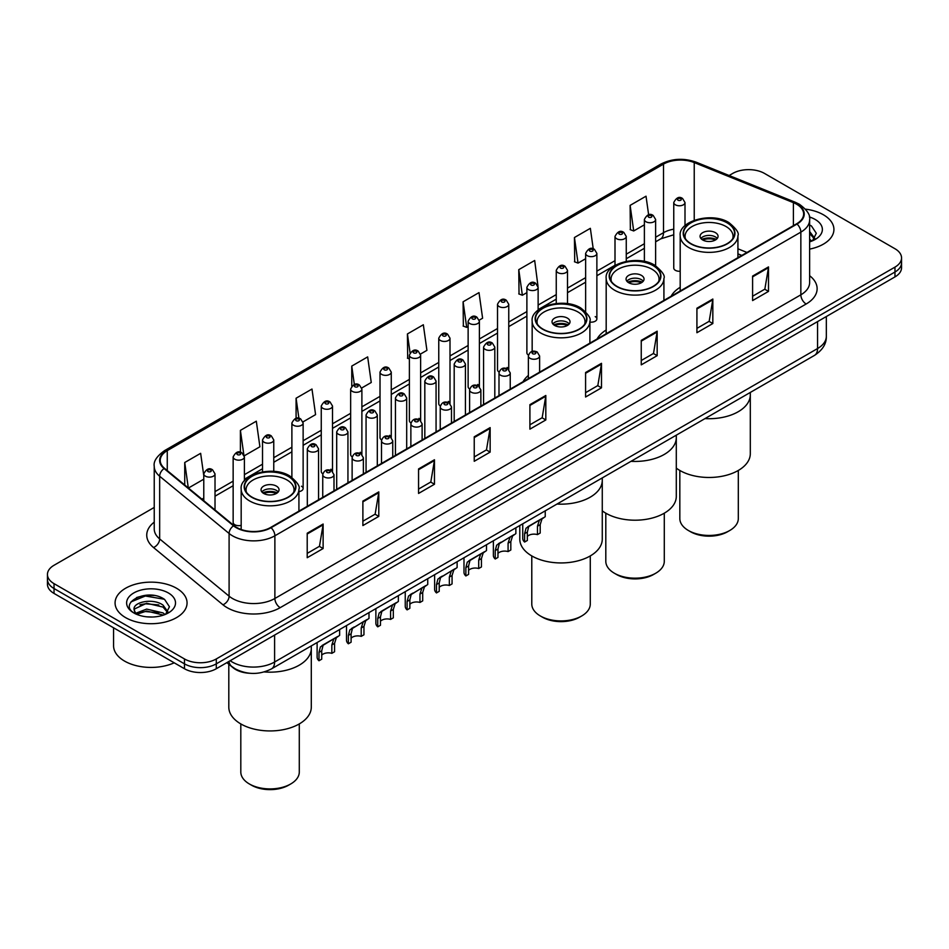 <?xml version="1.0" encoding="UTF-8"?>
<svg xmlns="http://www.w3.org/2000/svg" width="949" height="949" viewBox="0 0 949 949"><rect width="100%" height="100%" fill="white"/><g stroke="black" fill="none" stroke-linecap="round" stroke-linejoin="round"><path stroke-width="1.42" d="M528.368 375.448A39.739 22.942 0 0 0 523.077 381.723M606.186 330.015A39.739 22.942 0 0 0 597.099 338.983M680.196 287.286A39.739 22.942 0 0 0 671.109 296.254M538.13 310.133L538.13 287.322A5.623 3.25 180 0 1 534.655 290.323A5.623 3.25 180 0 1 528.534 289.611A5.623 3.25 180 0 1 526.885 287.322L526.885 352.826A5.623 3.25 0 0 0 528.463 355.092M508.759 369.647L508.759 304.273A5.623 3.25 180 0 1 505.283 307.274A5.623 3.25 180 0 1 499.15 306.574A5.623 3.25 180 0 1 497.513 304.273L497.513 369.79A5.623 3.25 0 0 0 499.091 372.044M477.738 384.452A5.623 3.25 0 0 1 479.375 386.599L479.387 321.237A5.623 3.25 180 0 1 475.912 324.238A5.623 3.25 180 0 1 469.779 323.538A5.623 3.25 180 0 1 468.13 321.237L468.13 386.741A5.623 3.25 0 0 0 469.719 389.007M448.355 401.415A5.623 3.25 0 0 1 450.004 403.562L450.004 338.2A5.623 3.25 180 0 1 446.54 341.201A5.623 3.25 180 0 1 440.407 340.489A5.623 3.25 180 0 1 438.758 338.2L438.758 403.705A5.623 3.25 0 0 0 440.348 405.958M418.983 418.367A5.623 3.25 0 0 1 420.632 420.514L420.632 355.151A5.623 3.25 180 0 1 417.157 358.153A5.623 3.25 180 0 1 411.036 357.453A5.623 3.25 180 0 1 409.387 355.151L409.387 420.668A5.623 3.25 0 0 0 410.964 422.922M391.261 437.489L391.261 372.115A5.623 3.25 180 0 1 387.785 375.116A5.623 3.25 180 0 1 381.664 374.404A5.623 3.25 180 0 1 380.015 372.115L380.015 437.619A5.623 3.25 0 0 0 381.593 439.885M360.24 452.282A5.623 3.25 0 0 1 361.877 454.441L361.889 389.078A5.623 3.25 180 0 1 358.414 392.067A5.623 3.25 180 0 1 352.281 391.368A5.623 3.25 180 0 1 350.644 389.078L350.644 454.583A5.623 3.25 0 0 0 352.221 456.837M330.869 469.245A5.623 3.25 0 0 1 332.506 471.392L332.506 406.03A5.623 3.25 180 0 1 329.042 409.031A5.623 3.25 180 0 1 322.909 408.331A5.623 3.25 180 0 1 321.26 406.03L321.26 471.546A5.623 3.25 0 0 0 322.85 473.8M244.391 480.835L244.391 456.908A5.623 3.25 180 0 1 240.916 459.909A5.623 3.25 180 0 1 234.794 459.209A5.623 3.25 180 0 1 233.146 456.908L233.146 522.413A5.623 3.25 0 0 0 234.794 524.714A5.623 3.25 0 0 0 241.176 525.355M685 225.672L685 202.528A5.623 3.25 180 0 1 681.524 205.53A5.623 3.25 180 0 1 675.403 204.818A5.623 3.25 180 0 1 673.754 202.528L673.754 268.033A5.623 3.25 0 0 0 675.403 270.335A5.623 3.25 0 0 0 680.196 271.248M741.667 255.518L737.931 254.012M589.898 322.067A5.623 3.25 0 0 0 596.874 318.911A5.623 3.25 0 0 0 595.225 316.61M508.747 369.647A5.623 3.25 0 0 0 507.11 367.488M391.249 437.477A5.623 3.25 0 0 0 389.612 435.33M298.923 491.641A5.623 3.25 0 0 0 303.134 488.498A5.623 3.25 0 0 0 301.485 486.208M249.978 673.28A22.491 12.989 180 0 1 233.122 667.764L226.882 662.627M154.07 595.498A29.988 17.319 0 0 0 136.514 597.585M154.236 507.43L54.034 565.272A22.491 12.989 0 0 0 47.45 574.453L47.45 584.252A22.491 12.989 0 0 0 54.034 593.433L184.474 668.737A22.491 12.989 0 0 0 216.289 668.737L894.966 276.906A22.491 12.989 0 0 0 901.55 267.725L901.55 262.826A22.491 12.989 0 0 1 894.966 272.019A22.491 12.989 0 0 0 901.55 262.826L901.55 257.938A22.491 12.989 0 0 0 894.966 248.745L764.526 173.442A22.491 12.989 0 0 0 732.711 173.442L729.129 175.518M47.45 574.453A22.491 12.989 0 0 0 54.034 583.647L184.474 658.95A22.491 12.989 0 0 0 216.289 658.95L216.289 663.849L894.966 272.019L216.289 663.849A22.491 12.989 0 0 1 184.474 663.849A22.491 12.989 0 0 0 216.289 663.849L216.289 668.737M54.034 583.647L54.034 588.534L184.474 663.849L54.034 588.534A22.491 12.989 0 0 1 47.45 579.353A22.491 12.989 0 0 0 54.034 588.534L54.034 593.433M823.388 214.771A35.991 20.783 0 0 0 805.404 209.136A35.991 20.783 0 0 1 823.388 214.771A35.991 20.783 0 0 1 833.922 229.468A35.991 20.783 0 0 0 823.388 214.771M176.514 588.238A35.991 20.783 0 0 0 137.297 583.73A35.991 20.783 0 0 0 115.078 602.923A35.991 20.783 0 0 0 125.612 617.621A35.991 20.783 0 0 0 164.841 622.129A35.991 20.783 0 0 0 187.06 602.923A35.991 20.783 0 0 0 176.514 588.238A35.991 20.783 0 0 0 137.297 583.73A35.991 20.783 0 0 0 115.078 602.923A35.991 20.783 0 0 0 125.612 617.621A35.991 20.783 0 0 0 164.841 622.129A35.991 20.783 0 0 0 187.06 602.923A35.991 20.783 0 0 0 176.514 588.238M796.602 204.213A23.998 13.855 180 0 1 803.637 214A23.998 13.855 180 0 1 796.602 223.798L270.631 527.466A23.998 13.855 180 0 1 234.012 525.616L164.568 468.367A23.998 13.855 180 0 1 160.227 460.419A23.998 13.855 180 0 1 167.261 450.621L663.505 164.118A23.998 13.855 180 0 1 694.229 162.564L793.4 202.659A23.998 13.855 180 0 1 796.602 204.213M797.03 203.964A24.591 14.199 0 0 0 793.744 202.374L694.573 162.279A24.591 14.199 0 0 0 663.078 163.869L166.834 450.372A24.591 14.199 0 0 0 164.082 468.557L233.513 525.817A24.591 14.199 0 0 0 271.058 527.715L797.03 224.047A24.591 14.199 0 0 0 797.03 203.964M307.215 533.219L307.215 557.715L323.123 548.534L323.123 524.038L307.215 533.219M307.215 553.374L319.469 546.292L323.063 524.856A6.002 3.464 -120 0 0 323.123 524.038M319.362 546.363L323.123 548.534M362.886 501.084L362.886 525.568L378.793 516.386L378.793 491.902L362.886 501.084M362.886 521.226L375.14 514.156L378.734 492.709A6.002 3.464 -120 0 0 378.793 491.902M375.033 514.216L378.793 516.386M418.556 468.936L418.556 493.433L434.464 484.251L434.464 459.755L418.556 468.936M418.556 489.079L430.81 482.009L434.405 460.573A6.002 3.464 -120 0 0 434.464 459.755M430.704 482.068L434.464 484.251M474.239 436.801L474.239 461.285L490.147 452.104L490.147 427.608L474.239 436.801M474.239 456.943L486.481 449.873L490.075 428.426A6.002 3.464 -120 0 0 490.147 427.608M486.374 449.933L490.147 452.104M752.593 276.088L752.593 300.572L768.5 291.39L768.5 266.906L752.593 276.088M752.593 296.23L764.847 289.16L768.441 267.713A6.002 3.464 -120 0 0 768.5 266.906M764.74 289.22L768.5 291.39M696.922 308.223L696.922 332.719L712.829 323.538L712.829 299.042L696.922 308.223M696.922 328.378L709.176 321.296L712.77 299.86A6.002 3.464 -120 0 0 712.829 299.042M709.069 321.367L712.829 323.538M641.251 340.371L641.251 364.855L657.159 355.673L657.159 331.189L641.251 340.371M641.251 360.513L653.505 353.443L657.099 331.996A6.002 3.464 -120 0 0 657.159 331.189M653.398 353.502L657.159 355.673M585.58 372.518L585.58 397.002L601.488 387.821L601.488 363.325L585.58 372.518M585.58 392.661L597.834 385.579L601.417 364.143A6.002 3.464 -120 0 0 601.488 363.325M597.728 385.65L601.488 387.821M529.91 404.654L529.91 429.15L545.817 419.956L545.817 395.472L529.91 404.654M529.91 424.796L542.164 417.726L545.746 396.279A6.002 3.464 -120 0 0 545.817 395.472M542.057 417.785L545.817 419.956M809.627 249.113A35.991 20.783 0 0 0 833.922 229.468A35.991 20.783 0 0 1 809.627 249.113M216.289 658.95L894.966 267.12A22.491 12.989 0 0 0 901.55 257.938M303.004 421.89L315.578 414.63L311.984 389.043L296.088 398.224L296.088 418.307M244.249 455.817L259.907 446.777L256.313 421.19L240.405 430.372L240.405 452.27M203.774 475.591L200.642 453.325L184.735 462.507L184.735 484.986M479.245 320.145L482.602 318.2L479.008 292.612L463.1 301.794L463.361 326.136M537.988 286.218L534.678 260.477L518.771 269.658L519.032 294M593.232 248.863L590.349 228.329L574.442 237.511L574.703 261.853M648.63 214.782L646.02 196.194L630.124 205.375L630.373 229.717M361.747 387.975L371.249 382.483L367.666 356.895L351.759 366.089L351.759 386.124M420.49 354.06L426.92 350.347L423.337 324.76L407.429 333.941L407.679 358.283M409.387 358.924L407.429 358.188M407.429 333.941L410.075 352.791M463.1 301.794L466.694 327.381L468.13 326.551M466.694 327.381L463.1 326.041M518.771 269.658L522.365 295.246L526.885 292.636M522.365 295.246L518.771 293.905M574.442 237.511L578.036 263.098L585.628 258.721M578.036 263.098L574.442 261.758M630.124 205.375L633.707 230.963L644.383 224.806M633.707 230.963L630.124 229.622M351.759 366.089L354.345 384.511M296.088 398.224L298.899 418.295M240.405 430.372L243.834 454.761M188.436 488.035L203.774 479.186M184.735 462.507L188.305 487.928M809.627 239.267L811.905 241.046M809.627 241.212L810.28 241.651M809.627 231.497L814.788 238.413M809.627 233.442L814.408 238.911M809.627 241.853A24.449 14.116 0 0 0 815.215 239.445A24.449 14.116 0 0 0 815.215 219.48A24.449 14.116 0 0 0 809.355 216.977M812.474 240.809L816.306 233.288L811.466 225.992M809.627 225.079L811.134 225.767M705.012 418.592A41.246 23.808 0 0 0 750.303 394.891A41.246 23.808 180 0 1 738.227 411.724A41.246 23.808 180 0 1 705.012 418.592M727.1 222.849A25.493 14.721 0 0 0 699.306 219.658A25.493 14.721 0 0 0 683.577 233.264A25.493 14.721 0 0 0 691.038 243.668A25.493 14.721 0 0 0 718.82 246.859A25.493 14.721 0 0 0 734.562 233.264A25.493 14.721 0 0 0 727.1 222.849M685.475 238.828A23.998 13.855 180 0 1 685.071 236.325A23.998 13.855 180 0 1 699.888 223.525A23.998 13.855 180 0 1 726.032 226.526A23.998 13.855 180 0 1 733.067 236.325A23.998 13.855 180 0 1 732.664 238.828M715.427 232.647A9.004 5.196 0 0 0 705.629 231.52A9.004 5.196 0 0 0 700.065 236.325A9.004 5.196 0 0 0 702.711 239.99A9.004 5.196 0 0 0 712.509 241.117A9.004 5.196 0 0 0 718.061 236.325A9.004 5.196 0 0 0 715.427 232.647M717.266 238.46A9.004 5.196 0 0 0 715.427 236.93A9.004 5.196 0 0 0 700.872 238.46M701.797 239.385A11.993 6.928 180 0 1 715.807 239.16L715.807 239.765M702.782 240.038A10.498 6.062 180 0 1 714.727 239.789L715.807 239.16M714.55 240.441L714.727 239.789M676.293 468.118A41.246 23.808 -0 0 0 738.227 470.502A41.246 23.808 -0 0 0 750.303 453.669L750.303 392.435M679.828 470.455L679.828 518.569A29.241 16.88 -0 0 0 688.393 530.503A29.241 16.88 -0 0 0 729.745 530.503L729.745 530.503A29.241 16.88 -0 0 0 738.31 518.569L738.31 470.455M688.393 530.503L690.504 531.725A26.24 15.148 -0 0 0 727.622 531.725L729.745 530.503L727.622 531.725M631.002 461.321A41.246 23.808 0 0 0 676.293 437.619A41.246 23.808 180 0 1 664.217 454.464A41.246 23.808 180 0 1 631.002 461.321M653.078 265.59A25.493 14.721 0 0 0 625.296 262.399A25.493 14.721 0 0 0 609.555 275.993A25.493 14.721 0 0 0 617.028 286.396A25.493 14.721 0 0 0 644.81 289.587A25.493 14.721 0 0 0 660.54 275.993A25.493 14.721 0 0 0 653.078 265.59M611.453 281.568A23.998 13.855 180 0 1 611.049 279.053A23.998 13.855 180 0 1 625.865 266.254A23.998 13.855 180 0 1 652.01 269.255A23.998 13.855 180 0 1 659.045 279.053A23.998 13.855 180 0 1 658.642 281.568M641.417 275.376A9.004 5.196 0 0 0 631.607 274.249A9.004 5.196 0 0 0 626.055 279.053A9.004 5.196 0 0 0 628.689 282.731A9.004 5.196 0 0 0 638.487 283.858A9.004 5.196 0 0 0 644.051 279.053A9.004 5.196 0 0 0 641.417 275.376M643.244 281.201A9.004 5.196 0 0 0 641.417 279.67A9.004 5.196 0 0 0 626.85 281.201M627.775 282.114A11.993 6.928 180 0 1 641.797 281.9L641.797 282.494M628.76 282.766A10.498 6.062 180 0 1 640.705 282.517L641.797 281.9M640.528 283.17L640.705 282.517M602.271 510.847A41.246 23.808 -0 0 0 664.217 513.231A41.246 23.808 -0 0 0 676.293 496.398L676.293 435.176M605.806 513.184L605.806 561.298A29.241 16.88 -0 0 0 614.371 573.232A29.241 16.88 -0 0 0 655.723 573.232L655.723 573.232A29.241 16.88 -0 0 0 664.288 561.298L664.288 513.184M614.371 573.232L616.494 574.465A26.24 15.148 -0 0 0 653.612 574.465L655.723 573.232L653.612 574.465M556.98 504.049A41.246 23.808 0 0 0 602.271 480.36A41.246 23.808 180 0 1 590.195 497.193A41.246 23.808 180 0 1 556.98 504.049M579.056 308.318A25.493 14.721 0 0 0 551.274 305.127A25.493 14.721 0 0 0 535.533 318.722A25.493 14.721 0 0 0 543.006 329.137A25.493 14.721 0 0 0 570.788 332.328A25.493 14.721 0 0 0 586.529 318.722A25.493 14.721 0 0 0 579.056 308.318M537.431 324.297A23.998 13.855 180 0 1 537.039 321.782A23.998 13.855 180 0 1 551.843 308.994A23.998 13.855 180 0 1 578 311.996A23.998 13.855 180 0 1 585.023 321.782A23.998 13.855 180 0 1 584.631 324.297M567.395 318.117A9.004 5.196 0 0 0 557.585 316.99A9.004 5.196 0 0 0 552.033 321.782A9.004 5.196 0 0 0 554.667 325.46A9.004 5.196 0 0 0 564.477 326.586A9.004 5.196 0 0 0 570.029 321.782A9.004 5.196 0 0 0 567.395 318.117M569.234 323.929A9.004 5.196 0 0 0 567.395 322.399A9.004 5.196 0 0 0 552.84 323.929M553.765 324.855A11.993 6.928 180 0 1 567.775 324.629L567.775 325.222M554.75 325.507A10.498 6.062 180 0 1 566.695 325.258L567.775 324.629M566.517 325.91L566.695 325.258M519.791 525.521L519.791 539.139A41.246 23.808 -0 0 0 545.248 561.132A41.246 23.808 -0 0 0 590.195 555.972A41.246 23.808 -0 0 0 602.271 539.139L602.271 477.905M531.784 555.924L531.784 604.027A29.241 16.88 -0 0 0 540.349 615.972A29.241 16.88 -0 0 0 581.713 615.972L581.713 615.972A29.241 16.88 -0 0 0 590.278 604.027L590.278 555.924M540.349 615.972L542.472 617.194A26.24 15.148 -0 0 0 579.59 617.194L581.713 615.972L579.59 617.194M264.225 671.928A41.246 23.808 0 0 0 311.296 648.357A41.246 23.808 180 0 1 299.208 665.19A41.246 23.808 180 0 1 264.225 671.928M288.081 476.315A25.493 14.721 0 0 0 260.287 473.124A25.493 14.721 0 0 0 244.557 486.718A25.493 14.721 0 0 0 252.019 497.134A25.493 14.721 0 0 0 279.801 500.325A25.493 14.721 0 0 0 295.542 486.718A25.493 14.721 0 0 0 288.081 476.315M246.455 492.294A23.998 13.855 180 0 1 246.052 489.791A23.998 13.855 180 0 1 260.868 476.991A23.998 13.855 180 0 1 287.013 479.992A23.998 13.855 180 0 1 294.048 489.791A23.998 13.855 180 0 1 293.644 492.294M276.408 486.113A9.004 5.196 0 0 0 266.61 484.986A9.004 5.196 0 0 0 261.046 489.791A9.004 5.196 0 0 0 263.692 493.456A9.004 5.196 0 0 0 273.49 494.583A9.004 5.196 0 0 0 279.042 489.791A9.004 5.196 0 0 0 276.408 486.113M278.247 491.926A9.004 5.196 0 0 0 276.408 490.396A9.004 5.196 0 0 0 261.853 491.926M262.778 492.851A11.993 6.928 180 0 1 276.788 492.626L276.788 493.231M263.763 493.504A10.498 6.062 180 0 1 275.708 493.255L276.788 492.626M275.53 493.907L275.708 493.255M228.804 664.205L228.804 707.135A41.246 23.808 -0 0 0 254.261 729.129A41.246 23.808 -0 0 0 299.208 723.968A41.246 23.808 -0 0 0 311.296 707.135L311.296 645.901M240.809 723.921L240.809 772.035A29.241 16.88 -0 0 0 249.373 783.969A29.241 16.88 -0 0 0 290.726 783.969L290.726 783.969A29.241 16.88 -0 0 0 299.291 772.035L299.291 723.921M249.373 783.969L251.485 785.191A26.24 15.148 -0 0 0 288.603 785.191L290.726 783.969L288.603 785.191M113.572 627.811L113.572 645.783A37.497 21.649 0 0 0 124.556 661.085A37.497 21.649 0 0 0 174.201 662.817M146.976 616.838L152.682 617.016M135.766 613.256L146.68 609.092L163.05 612.924L165.043 614.513M136.763 614.3L146.68 611.037L163.418 615.106M135.932 614.015L134.177 609.91A16.952 9.787 0 0 0 136.917 614.442M167.926 611.868L163.05 605.142C152.884 597.55 131.947 602.235 134.177 609.91L134.117 609.163M134.224 610.148L134.699 608.878L146.68 603.256L163.05 607.087L167.534 612.378M165.612 614.276L169.444 606.755L164.604 599.448C147.451 587.123 116.964 603.374 134.568 613.327L135.434 613.861M168.353 592.947A24.449 14.116 0 0 0 133.785 592.947A24.449 14.116 0 0 0 133.785 612.912A24.449 14.116 0 0 0 168.353 612.912A24.449 14.116 0 0 0 168.353 592.947M130.986 601.903L145.351 596.008L164.272 599.234M139.954 604.762L145.351 603.789L158.851 604.94M139.954 612.544L145.351 611.559L158.851 612.722M527.347 536.458A7.497 4.33 180 0 1 537.454 534.619L537.454 526.221L539.293 520.55L540.586 519.34L530.42 525.212L528.688 526.671L527.347 532.069L527.347 540.467L524.607 542.045A11.246 6.489 180 0 1 522.745 538.463L522.745 523.824M524.607 542.045L524.607 533.646L526.043 528.202L541.488 518.83M545.236 510.835L545.236 516.659L541.938 519.02L540.195 524.643L540.195 533.041L537.454 534.619M527.703 526.79L530.42 525.212L527.703 526.79M497.964 553.421A7.497 4.33 180 0 1 508.083 551.583L508.083 543.184L509.921 537.514L511.214 536.304L499.316 543.635L497.964 549.02L497.964 557.419L495.236 558.997A11.246 6.489 180 0 1 493.373 555.414L493.373 540.776M495.236 558.997L495.236 550.598L496.659 545.165L512.116 535.782M515.865 527.798L515.865 533.623L512.567 535.983L510.823 541.606L510.823 550.005L508.083 551.583M498.32 543.741L501.048 542.176L498.32 543.741M468.592 570.373A7.497 4.33 180 0 1 478.711 568.534L478.711 560.147L480.55 554.465L481.843 553.267L471.677 559.127L469.945 560.586L468.592 565.984L468.592 574.382L465.864 575.96A11.246 6.489 180 0 1 463.99 572.377L463.99 557.739M465.864 575.96L465.864 567.561L467.288 562.116L482.744 552.745M486.493 544.75L486.493 550.574L483.195 552.935L481.44 558.558L481.44 566.956L478.711 568.534M468.948 560.705L471.677 559.127L468.948 560.705M439.221 587.336A7.497 4.33 180 0 1 449.34 585.497L449.34 577.099L451.166 571.428L452.459 570.219L440.561 577.55L439.221 582.947L439.221 591.334L436.481 592.923A11.246 6.489 180 0 1 434.618 589.341L434.618 574.703M436.481 592.923L436.481 584.525L437.916 579.08L453.361 569.697M457.121 561.713L457.121 567.538L453.824 569.898L452.068 575.521L452.068 583.92L449.34 585.497M439.577 577.668L442.305 576.09L439.577 577.668M409.849 604.299A7.497 4.33 180 0 1 419.956 602.461L419.956 594.062L421.795 588.392L423.088 587.182L411.19 594.513L409.849 599.898L409.849 608.297L407.109 609.875A11.246 6.489 180 0 1 405.247 606.292L405.247 591.654M407.109 609.875L407.109 601.476L408.544 596.043L423.989 586.66M427.738 578.665L427.738 584.501L424.452 586.862L422.696 592.484L422.696 600.883L419.956 602.461M410.205 594.62L412.934 593.054L410.205 594.62M380.466 621.251A7.497 4.33 180 0 1 390.585 619.412L390.585 611.014L392.423 605.343L393.716 604.145L383.55 610.005L381.818 611.464L380.466 616.862L380.466 625.261L377.738 626.838A11.246 6.489 180 0 1 375.875 623.256L375.875 608.617M377.738 626.838L377.738 618.44L379.173 612.995L394.618 603.623M398.366 595.628L398.366 601.452L395.069 603.813L393.325 609.436L393.325 617.835L390.585 619.412M380.834 611.583L383.55 610.005L380.834 611.583M351.094 638.214A7.497 4.33 180 0 1 361.213 636.376L361.213 627.977L363.052 622.307L364.345 621.097L352.447 628.428L351.094 633.813L351.094 642.212L348.366 643.79A11.246 6.489 180 0 1 346.504 640.219L346.504 625.569M348.366 643.79L348.366 635.403L349.79 629.958L365.246 620.575M368.995 612.591L368.995 618.416L365.697 620.776L363.953 626.399L363.953 634.798L361.213 636.376M351.45 628.535L354.179 626.969L351.45 628.535M321.723 655.166A7.497 4.33 180 0 1 331.842 653.339L331.842 644.94L333.68 639.258L334.973 638.06L324.807 643.92L323.075 645.391L321.723 650.777L321.723 659.175L318.994 660.753A11.246 6.489 180 0 1 317.12 657.171L317.12 642.532M318.994 660.753L318.994 652.354L320.418 646.921L335.875 637.538M339.623 629.543L339.623 635.367L336.326 637.728L334.57 643.363L334.57 651.749L331.842 653.339M322.079 645.498L324.807 643.92L322.079 645.498M230.18 660.718A29.988 17.319 0 0 0 232.197 662.011A29.988 17.319 0 0 0 274.605 662.011L817.552 348.544A29.988 17.319 0 0 0 826.33 336.302C826.555 343.74 822.593 350.11 814.444 355.412L271.497 668.879A14.994 8.66 60 0 0 274.605 662.011L274.605 635.071M817.552 321.604L817.552 348.544A14.994 8.66 60 0 1 814.444 355.412M228.958 661.429A14.994 10.036 129.5 0 0 231.58 666.305L227.025 662.544M894.966 276.906L894.966 267.12M184.474 668.737L184.474 658.95M809.627 275.708A37.497 21.649 180 0 1 806.152 304L280.18 607.668A7.497 4.33 60 0 1 274.878 598.487L800.849 294.819A29.988 17.319 0 0 0 809.627 282.577L809.627 219.883A29.988 17.319 180 0 1 800.849 232.125A7.497 4.33 -120 0 0 797.03 224.047M280.18 607.668A37.497 21.649 180 0 1 227.155 607.668A37.497 21.649 180 0 1 222.956 604.786L153.513 547.526A37.497 21.649 180 0 1 154.236 522.128M232.458 598.487A29.988 17.319 0 0 0 274.878 598.487L274.878 535.794A29.988 17.319 180 0 1 229.1 533.48L159.657 476.232A29.988 17.319 180 0 1 154.236 466.291L154.236 528.984A29.988 17.319 0 0 0 159.657 538.925L229.1 596.174A29.988 17.319 0 0 0 232.458 598.487M809.627 219.883C810.636 215.198 807.184 209.966 799.295 204.201L795.357 202.291A7.497 3.511 112 0 0 793.744 202.374M795.357 202.291L696.186 162.196C683.766 157.807 671.975 158.447 660.812 164.118A7.497 4.33 60 0 1 663.078 163.869M166.834 450.372A7.497 4.33 -120 0 0 164.568 450.621C156.787 456.208 153.335 461.439 154.236 466.291M164.082 468.557A7.497 5.018 129.5 0 0 159.657 476.232L159.657 538.925A7.497 5.018 -50.5 0 1 153.513 547.526M696.186 162.196A7.497 3.511 112 0 0 694.573 162.279M233.513 525.817A7.497 5.018 129.5 0 0 229.1 533.48L229.1 596.174A7.497 5.018 -50.5 0 1 222.956 604.786M271.058 527.715A7.497 4.33 60 0 1 274.878 535.794L800.849 232.125L800.849 294.819A7.497 4.33 60 0 0 806.152 304M167.261 450.621L167.261 470.585M793.4 202.659L793.4 225.648M694.229 162.564L694.229 220.263M746.97 252.458L737.931 248.804M673.754 229.183A23.998 13.855 0 0 0 663.505 232.683L655.629 237.238M663.505 164.118L663.505 232.683A13.5 7.794 60 0 1 660.706 238.863L655.629 241.805M644.383 243.727L626.257 254.202M614.999 260.69L596.874 271.153M585.628 277.654L567.502 288.116M556.256 294.605L538.13 305.068M526.885 311.569L508.759 322.031M497.513 328.52L479.387 338.995M468.13 345.483L450.004 355.946M438.758 362.447L420.632 372.91M409.387 379.398L391.261 389.873M380.015 396.362L361.889 406.824M350.644 413.325L332.506 423.788M321.26 430.277L303.134 440.739M291.889 447.24L273.763 457.703M262.517 464.191L244.391 474.666M233.146 481.155L215.02 491.618M203.774 498.118L201.935 499.174M529.91 405.437L545.746 396.279M585.58 373.289L601.417 364.143M641.251 341.142L657.099 331.996M696.922 309.006L712.77 299.86M752.593 276.859L768.441 267.713M474.239 437.572L490.075 428.426M418.556 469.719L434.405 460.573M362.886 501.855L378.734 492.709M307.215 534.002L323.063 524.856M690.777 243.822A25.872 14.935 0 0 0 727.361 243.822A25.872 14.935 0 0 0 727.361 222.695A25.872 14.935 0 0 0 690.777 222.695A25.872 14.935 0 0 0 690.777 243.822M737.931 257.677L737.931 235.708A28.873 16.667 180 0 1 720.113 251.105A28.873 16.667 180 0 1 688.654 247.487A28.873 16.667 180 0 1 680.196 235.708L680.196 291.011M616.755 286.551A25.872 14.935 0 0 0 653.339 286.551A25.872 14.935 0 0 0 653.339 265.435A25.872 14.935 0 0 0 616.755 265.435A25.872 14.935 0 0 0 616.755 286.551M663.92 300.406L663.92 278.437A28.873 16.667 180 0 1 646.103 293.846A28.873 16.667 180 0 1 614.632 290.228A28.873 16.667 180 0 1 606.186 278.437L606.186 333.74M542.733 329.291A25.872 14.935 0 0 0 579.329 329.291A25.872 14.935 0 0 0 579.329 308.164A25.872 14.935 0 0 0 542.733 308.164A25.872 14.935 0 0 0 542.733 329.291M589.898 343.135L589.898 321.177A28.873 16.667 180 0 1 572.081 336.575A28.873 16.667 180 0 1 540.622 332.957A28.873 16.667 180 0 1 532.164 321.177L532.164 351.427M251.758 497.288A25.872 14.935 0 0 0 288.342 497.288A25.872 14.935 0 0 0 288.342 476.161A25.872 14.935 0 0 0 251.758 476.161A25.872 14.935 0 0 0 251.758 497.288M298.923 511.143L298.923 489.174A28.873 16.667 180 0 1 281.094 504.571A28.873 16.667 180 0 1 249.634 500.953A28.873 16.667 180 0 1 241.176 489.174L241.176 529.506M530.017 358.307A5.623 3.25 180 0 1 528.368 356.017C529.803 351.403 532.745 350.062 537.193 351.996L539.613 356.017A5.623 3.25 180 0 1 536.138 359.007A5.623 3.25 180 0 1 530.017 358.307M535.319 352.186A1.874 1.079 0 0 0 532.662 352.186A1.874 1.079 0 0 0 532.662 353.716A1.874 1.079 0 0 0 535.319 353.716A1.874 1.079 0 0 0 535.319 352.186M540.586 519.34L543.314 517.774M537.454 526.221L540.195 524.643M524.607 533.646L527.347 532.069M500.645 375.27A5.623 3.25 180 0 1 498.996 372.969C500.431 368.354 503.373 367.014 507.822 368.959L510.242 372.969A5.623 3.25 180 0 1 506.766 375.97A5.623 3.25 180 0 1 500.645 375.27M505.947 369.149A1.874 1.079 0 0 0 503.29 369.149A1.874 1.079 0 0 0 503.29 370.679A1.874 1.079 0 0 0 505.947 370.679A1.874 1.079 0 0 0 505.947 369.149M511.214 536.304L513.943 534.726M508.083 543.184L510.823 541.606M495.236 550.598L497.964 549.02M471.262 392.222A5.623 3.25 180 0 1 469.613 389.932C471.06 385.318 474.002 383.977 478.438 385.923L480.87 389.932A5.623 3.25 180 0 1 477.394 392.933A5.623 3.25 180 0 1 471.262 392.222M476.564 386.101A1.874 1.079 0 0 0 473.919 386.101A1.874 1.079 0 0 0 473.919 387.631A1.874 1.079 0 0 0 476.564 387.631A1.874 1.079 0 0 0 476.564 386.101M481.843 553.267L484.559 551.689M478.711 560.147L481.44 558.558M465.864 567.561L468.592 565.984M441.89 409.185A5.623 3.25 180 0 1 440.241 406.884C441.676 402.269 444.618 400.941 449.067 402.874L451.487 406.884A5.623 3.25 180 0 1 448.023 409.885A5.623 3.25 180 0 1 441.89 409.185M447.193 403.064A1.874 1.079 0 0 0 444.547 403.064A1.874 1.079 0 0 0 444.547 404.594A1.874 1.079 0 0 0 447.193 404.594A1.874 1.079 0 0 0 447.193 403.064M452.459 570.219L455.188 568.653M449.34 577.099L452.068 575.521M436.481 584.525L439.221 582.947M412.518 426.148A5.623 3.25 180 0 1 410.87 423.847C412.305 419.233 415.247 417.892 419.695 419.838L422.115 423.847A5.623 3.25 180 0 1 418.651 426.848A5.623 3.25 180 0 1 412.518 426.148M417.821 420.016A1.874 1.079 0 0 0 415.164 420.016A1.874 1.079 0 0 0 415.164 421.546A1.874 1.079 0 0 0 417.821 421.546A1.874 1.079 0 0 0 417.821 420.016M423.088 587.182L425.816 585.604M419.956 594.062L422.696 592.484M407.109 601.476L409.849 599.898M383.147 443.1A5.623 3.25 180 0 1 381.498 440.811C382.933 436.196 385.875 434.856 390.324 436.789L392.744 440.811A5.623 3.25 180 0 1 389.268 443.812A5.623 3.25 180 0 1 383.147 443.1M388.449 436.979A1.874 1.079 0 0 0 385.792 436.979A1.874 1.079 0 0 0 385.792 438.509A1.874 1.079 0 0 0 388.449 438.509A1.874 1.079 0 0 0 388.449 436.979M393.716 604.145L396.445 602.568M390.585 611.014L393.325 609.436M377.738 618.44L380.466 616.862M353.775 460.063A5.623 3.25 180 0 1 352.126 457.762C353.562 453.148 356.504 451.819 360.952 453.752L363.372 457.762A5.623 3.25 180 0 1 359.896 460.763A5.623 3.25 180 0 1 353.775 460.063M359.078 453.942A1.874 1.079 0 0 0 356.421 453.942A1.874 1.079 0 0 0 356.421 455.473A1.874 1.079 0 0 0 359.078 455.473A1.874 1.079 0 0 0 359.078 453.942M364.345 621.097L367.073 619.531M361.213 627.977L363.953 626.399M348.366 635.403L351.094 633.813M324.392 477.015A5.623 3.25 180 0 1 322.743 474.725C324.19 470.111 327.132 468.77 331.569 470.716L334.001 474.725A5.623 3.25 180 0 1 330.525 477.727A5.623 3.25 180 0 1 324.392 477.015M329.694 470.894A1.874 1.079 0 0 0 327.049 470.894A1.874 1.079 0 0 0 327.049 472.424A1.874 1.079 0 0 0 329.694 472.424A1.874 1.079 0 0 0 329.694 470.894M334.973 638.06L337.69 636.482M331.842 644.94L334.57 643.363M318.994 652.354L321.723 650.777M494.809 398.034L494.809 347.109A5.623 3.25 180 0 1 491.345 350.098A5.623 3.25 180 0 1 485.212 349.398A5.623 3.25 180 0 1 483.563 347.109L483.563 404.535M487.857 344.807A1.874 1.079 0 0 0 490.514 344.807A1.874 1.079 0 0 0 490.514 343.277A1.874 1.079 0 0 0 487.857 343.277A1.874 1.079 0 0 0 487.857 344.807M465.437 414.998L465.437 364.06A5.623 3.25 180 0 1 461.961 367.061A5.623 3.25 180 0 1 455.84 366.361A5.623 3.25 180 0 1 454.191 364.06L454.191 421.486M458.486 361.771A1.874 1.079 0 0 0 461.143 361.771A1.874 1.079 0 0 0 461.143 360.24A1.874 1.079 0 0 0 458.486 360.24A1.874 1.079 0 0 0 458.486 361.771M436.066 431.961L436.066 381.024A5.623 3.25 180 0 1 432.59 384.025A5.623 3.25 180 0 1 426.457 383.313A5.623 3.25 180 0 1 424.82 381.024L424.82 438.45M429.114 378.722A1.874 1.079 0 0 0 431.759 378.722A1.874 1.079 0 0 0 431.759 377.192A1.874 1.079 0 0 0 429.114 377.192A1.874 1.079 0 0 0 429.114 378.722M406.694 448.913L406.694 397.975A5.623 3.25 180 0 1 403.218 400.976A5.623 3.25 180 0 1 397.085 400.276A5.623 3.25 180 0 1 395.436 397.975L395.436 455.413M399.743 395.686A1.874 1.079 0 0 0 402.388 395.686A1.874 1.079 0 0 0 402.388 394.155A1.874 1.079 0 0 0 399.743 394.155A1.874 1.079 0 0 0 399.743 395.686M377.311 465.876L377.311 414.938A5.623 3.25 180 0 1 373.847 417.94A5.623 3.25 180 0 1 367.714 417.24A5.623 3.25 180 0 1 366.065 414.938L366.065 472.365M370.371 412.649A1.874 1.079 0 0 0 373.016 412.649A1.874 1.079 0 0 0 373.016 411.119A1.874 1.079 0 0 0 370.371 411.119A1.874 1.079 0 0 0 370.371 412.649M347.939 482.839L347.939 431.902A5.623 3.25 180 0 1 344.475 434.903A5.623 3.25 180 0 1 338.342 434.191A5.623 3.25 180 0 1 336.693 431.902L336.693 489.328M340.988 429.6A1.874 1.079 0 0 0 343.645 429.6A1.874 1.079 0 0 0 343.645 428.07A1.874 1.079 0 0 0 340.988 428.07A1.874 1.079 0 0 0 340.988 429.6M318.567 499.791L318.567 448.853A5.623 3.25 180 0 1 315.092 451.854A5.623 3.25 180 0 1 308.971 451.155A5.623 3.25 180 0 1 307.322 448.853L307.322 506.292M311.616 446.564A1.874 1.079 0 0 0 314.273 446.564A1.874 1.079 0 0 0 314.273 445.034A1.874 1.079 0 0 0 311.616 445.034A1.874 1.079 0 0 0 311.616 446.564M678.049 200.227A1.874 1.079 0 0 0 680.706 200.227A1.874 1.079 0 0 0 680.706 198.697A1.874 1.079 0 0 0 678.049 198.697A1.874 1.079 0 0 0 678.049 200.227M655.629 265.756L655.629 219.48A5.623 3.25 180 0 1 652.153 222.481A5.623 3.25 180 0 1 646.02 221.781A5.623 3.25 180 0 1 644.383 219.48L644.383 261.438M648.677 217.191A1.874 1.079 0 0 0 651.322 217.191A1.874 1.079 0 0 0 651.322 215.66A1.874 1.079 0 0 0 648.677 215.66A1.874 1.079 0 0 0 648.677 217.191M626.257 261.343L626.257 236.443A5.623 3.25 180 0 1 622.781 239.445A5.623 3.25 180 0 1 616.648 238.733A5.623 3.25 180 0 1 614.999 236.443L614.999 265.435M619.306 234.142A1.874 1.079 0 0 0 621.951 234.142A1.874 1.079 0 0 0 621.951 232.612A1.874 1.079 0 0 0 619.306 232.612A1.874 1.079 0 0 0 619.306 234.142M596.874 318.911L596.874 253.407A5.623 3.25 180 0 1 593.41 256.396A5.623 3.25 180 0 1 587.277 255.696A5.623 3.25 180 0 1 585.628 253.407L585.628 311.663M589.922 251.105A1.874 1.079 0 0 0 592.579 251.105A1.874 1.079 0 0 0 592.579 249.575A1.874 1.079 0 0 0 589.922 249.575A1.874 1.079 0 0 0 589.922 251.105M567.502 303.68L567.502 270.358A5.623 3.25 180 0 1 564.026 273.359A5.623 3.25 180 0 1 557.905 272.66A5.623 3.25 180 0 1 556.256 270.358L556.256 303.478M560.551 268.069A1.874 1.079 0 0 0 563.208 268.069A1.874 1.079 0 0 0 563.208 266.539A1.874 1.079 0 0 0 560.551 266.539A1.874 1.079 0 0 0 560.551 268.069M531.179 285.02A1.874 1.079 0 0 0 533.836 285.02A1.874 1.079 0 0 0 533.836 283.49A1.874 1.079 0 0 0 531.179 283.49A1.874 1.079 0 0 0 531.179 285.02M501.807 301.984A1.874 1.079 0 0 0 504.453 301.984A1.874 1.079 0 0 0 504.453 300.453A1.874 1.079 0 0 0 501.807 300.453A1.874 1.079 0 0 0 501.807 301.984M472.436 318.935A1.874 1.079 0 0 0 475.081 318.935A1.874 1.079 0 0 0 475.081 317.405A1.874 1.079 0 0 0 472.436 317.405A1.874 1.079 0 0 0 472.436 318.935M443.053 335.899A1.874 1.079 0 0 0 445.71 335.899A1.874 1.079 0 0 0 445.71 334.368A1.874 1.079 0 0 0 443.053 334.368A1.874 1.079 0 0 0 443.053 335.899M413.681 352.862A1.874 1.079 0 0 0 416.338 352.862A1.874 1.079 0 0 0 416.338 351.332A1.874 1.079 0 0 0 413.681 351.332A1.874 1.079 0 0 0 413.681 352.862M384.309 369.813A1.874 1.079 0 0 0 386.967 369.813A1.874 1.079 0 0 0 386.967 368.283A1.874 1.079 0 0 0 384.309 368.283A1.874 1.079 0 0 0 384.309 369.813M354.938 386.777A1.874 1.079 0 0 0 357.583 386.777A1.874 1.079 0 0 0 357.583 385.247A1.874 1.079 0 0 0 354.938 385.247A1.874 1.079 0 0 0 354.938 386.777M325.566 403.74A1.874 1.079 0 0 0 328.212 403.74A1.874 1.079 0 0 0 328.212 402.21A1.874 1.079 0 0 0 325.566 402.21A1.874 1.079 0 0 0 325.566 403.74M303.134 488.498L303.134 422.993A5.623 3.25 180 0 1 299.67 425.994A5.623 3.25 180 0 1 293.538 425.282A5.623 3.25 180 0 1 291.889 422.993L291.889 477.323M296.183 420.692A1.874 1.079 0 0 0 298.84 420.692A1.874 1.079 0 0 0 298.84 419.161A1.874 1.079 0 0 0 296.183 419.161A1.874 1.079 0 0 0 296.183 420.692M273.763 471.38L273.763 439.945A5.623 3.25 180 0 1 270.287 442.946A5.623 3.25 180 0 1 264.166 442.246A5.623 3.25 180 0 1 262.517 439.945L262.517 471.843M266.811 437.655A1.874 1.079 0 0 0 269.469 437.655A1.874 1.079 0 0 0 269.469 436.125A1.874 1.079 0 0 0 266.811 436.125A1.874 1.079 0 0 0 266.811 437.655M237.44 454.607A1.874 1.079 0 0 0 240.097 454.607A1.874 1.079 0 0 0 240.097 453.076A1.874 1.079 0 0 0 237.44 453.076A1.874 1.079 0 0 0 237.44 454.607M215.02 509.957L215.02 473.871A5.623 3.25 180 0 1 211.544 476.873A5.623 3.25 180 0 1 205.411 476.161A5.623 3.25 180 0 1 203.774 473.871L203.774 500.681M208.068 471.57A1.874 1.079 0 0 0 210.714 471.57A1.874 1.079 0 0 0 210.714 470.04A1.874 1.079 0 0 0 208.068 470.04A1.874 1.079 0 0 0 208.068 471.57M271.497 668.879C259.433 674.941 247.369 674.941 235.293 668.879L231.58 666.305M826.33 336.302L826.33 316.539M660.812 164.118L164.568 450.621M673.754 234.783L660.706 238.863M644.383 248.294L626.257 258.757M614.999 265.257L596.874 275.72M585.628 282.209L567.502 292.683M556.256 299.172L538.13 309.635M526.885 316.136L508.759 326.598M497.513 333.087L479.387 343.55M468.13 350.051L450.004 360.513M438.758 367.002L420.632 377.477M409.387 383.965L391.261 394.428M380.015 400.929L361.889 411.392M350.644 417.88L332.506 428.355M321.26 434.844L303.134 445.306M291.889 451.807L273.763 462.27M262.517 468.759L244.391 479.221M233.146 485.722L215.02 496.185M741.833 255.423L737.931 253.846M737.931 235.708C739.366 233.098 736.341 228.709 728.856 222.552C711.608 211.532 678.12 221.153 680.196 235.708M733.067 236.325L733.067 238.235M685.071 236.325L685.071 238.235M663.92 278.437C665.344 275.827 662.319 271.45 654.846 265.281C637.586 254.261 604.098 263.881 606.186 278.437M659.045 279.053L659.045 280.963M611.049 279.053L611.049 280.963M589.898 321.177C591.322 318.567 588.297 314.178 580.824 308.022C563.564 297.001 530.088 306.61 532.164 321.177M585.023 321.782L585.023 323.704M537.039 321.782L537.039 323.704M298.923 489.174C300.347 486.564 297.322 482.175 289.836 476.018C272.588 464.998 239.101 474.607 241.176 489.174M294.048 489.791L294.048 491.701M246.052 489.791L246.052 491.701M528.368 378.663L528.368 356.017M539.613 372.174L539.613 356.017M498.996 395.626L498.996 372.969M510.242 389.126L510.242 372.969M469.613 412.59L469.613 389.932M480.87 406.089L480.87 389.932M440.241 429.541L440.241 406.884M451.487 423.052L451.487 406.884M410.87 446.505L410.87 423.847M422.115 440.004L422.115 423.847M381.498 463.456L381.498 440.811M392.744 456.967L392.744 440.811M352.126 480.419L352.126 457.762M363.372 473.931L363.372 457.762M322.743 497.383L322.743 474.725M334.001 490.882L334.001 474.725M494.809 347.109L492.389 343.087C489.126 340.738 486.185 342.079 483.563 347.109M465.437 364.06L463.017 360.051C459.755 357.69 456.813 359.03 454.191 364.06M436.066 381.024L433.634 377.014C430.372 374.653 427.441 375.994 424.82 381.024M406.694 397.975L404.262 393.965C401 391.617 398.058 392.945 395.436 397.975M377.311 414.938L374.891 410.929C371.628 408.568 368.687 409.909 366.065 414.938M347.939 431.902L345.519 427.88C342.257 425.532 339.315 426.872 336.693 431.902M318.567 448.853L316.147 444.844C312.885 442.495 309.943 443.824 307.322 448.853M685 202.528L682.58 198.507C679.318 196.158 676.376 197.499 673.754 202.528M655.629 219.48L653.197 215.47C649.935 213.11 646.993 214.45 644.383 219.48M626.257 236.443L623.825 232.434C620.563 230.073 617.621 231.414 614.999 236.443M596.874 253.407L594.454 249.385C591.191 247.037 588.25 248.365 585.628 253.407M567.502 270.358L565.082 266.349C561.82 263.988 558.878 265.329 556.256 270.358M538.13 287.322L535.711 283.312C532.448 280.951 529.506 282.292 526.885 287.322M508.759 304.273L506.327 300.264C503.065 297.915 500.123 299.243 497.513 304.273M479.387 321.237L476.956 317.227C473.693 314.866 470.751 316.207 468.13 321.237M450.004 338.2L447.584 334.178C444.322 331.83 441.38 333.17 438.758 338.2M420.632 355.151L418.212 351.142C414.95 348.781 412.008 350.122 409.387 355.151M391.261 372.115L388.841 368.105C385.579 365.745 382.637 367.085 380.015 372.115M361.889 389.078L359.457 385.057C356.195 382.708 353.253 384.037 350.644 389.078M332.506 406.03L330.086 402.02C326.824 399.659 323.882 401 321.26 406.03M303.134 422.993L300.714 418.983C297.452 416.623 294.51 417.963 291.889 422.993M273.763 439.945L271.343 435.935C268.081 433.586 265.139 434.915 262.517 439.945M244.391 456.908L241.971 452.898C238.709 450.538 235.767 451.878 233.146 456.908M215.02 473.871L212.588 469.85C209.326 467.501 206.384 468.842 203.774 473.871"/></g></svg>
